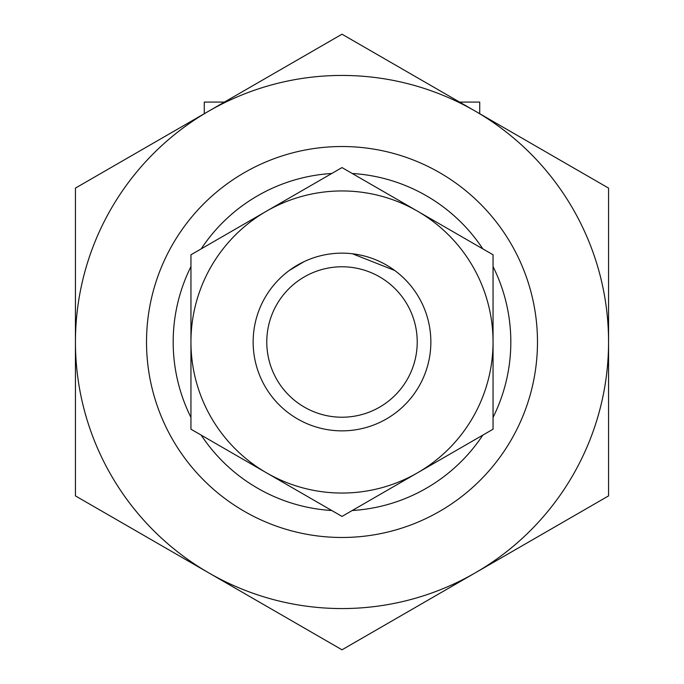 <?xml version="1.0" encoding="UTF-8"?>
<svg xmlns="http://www.w3.org/2000/svg" width="684" height="684" viewBox="0 0 684 684"><rect width="100%" height="100%" fill="white"/><g stroke="black" fill="none" stroke-linecap="round" stroke-linejoin="round"><path stroke-width="1.03" d="M289.323 270.445L303.884 261.733M405.458 279.799L408.707 283.304M394.736 270.488L352.431 253.764M204.277 113.715L204.277 102.096L224.403 102.096M459.597 102.096L479.723 102.096L479.723 113.715M146.521 342A195.479 195.479 0 0 1 439.744 172.71A195.479 195.479 0 0 1 439.744 511.29A195.479 195.479 0 0 1 146.521 342A195.479 195.479 0 0 1 439.744 172.71A195.479 195.479 0 0 1 439.744 511.29A195.479 195.479 0 0 1 146.521 342M266.777 342A75.223 75.223 0 0 1 379.611 276.858A75.223 75.223 0 0 1 379.611 407.142A75.223 75.223 0 0 1 266.777 342M253.148 342A88.852 88.852 0 0 1 386.426 265.05A88.852 88.852 0 0 1 386.426 418.95A88.852 88.852 0 0 1 253.148 342M493.053 254.79L493.053 429.21L417.522 472.815A151.053 151.053 0 0 0 417.522 211.185L342 167.58L190.947 254.79L190.947 429.21L342 516.42L417.522 472.815A151.053 151.053 0 0 1 190.947 342A151.053 151.053 0 0 1 417.522 211.185L493.053 254.79M608.563 342L608.563 188.1L342 34.2L208.723 111.15A266.563 266.563 0 0 1 608.563 342A266.563 266.563 0 0 1 475.277 572.85L608.563 495.9L608.563 342M75.437 495.9L75.437 188.1L208.723 111.15A266.563 266.563 0 0 0 208.723 572.85L342 649.8L475.277 572.85A266.563 266.563 0 0 1 208.723 572.85L75.437 495.9M190.947 417.394A168.82 168.82 0 0 1 190.947 266.606M201.181 248.882A168.82 168.82 0 0 1 331.766 173.488M352.234 173.488A168.82 168.82 0 0 1 482.819 248.882M493.053 266.606A168.82 168.82 0 0 1 493.053 417.394M482.819 435.118A168.82 168.82 0 0 1 352.234 510.512M331.766 510.512A168.82 168.82 0 0 1 201.181 435.118"/></g></svg>
